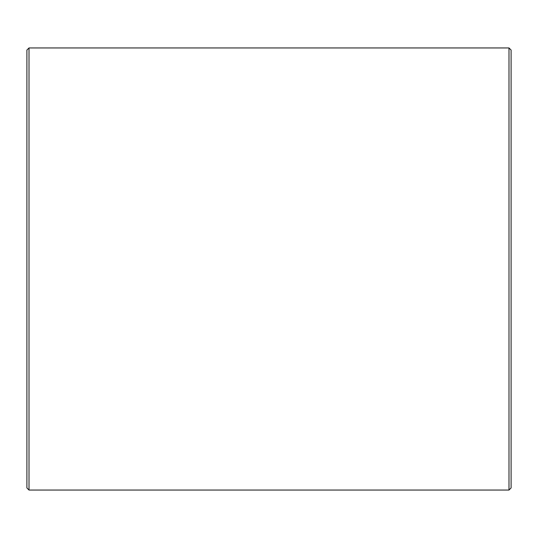 <?xml version="1.0" encoding="UTF-8"?>
<svg xmlns="http://www.w3.org/2000/svg" width="538" height="538" viewBox="0 0 538 538"><rect width="100%" height="100%" fill="white"/><g stroke="black" fill="none" stroke-linecap="round" stroke-linejoin="round"><path stroke-width="0.81" d="M511.1 50.054L511.1 487.946L508.995 490.051L508.995 47.949L511.1 50.054M29.005 490.051L26.9 487.946L26.9 50.054L29.005 47.949L29.005 490.051L508.995 490.051M29.005 47.949L508.995 47.949"/></g></svg>
